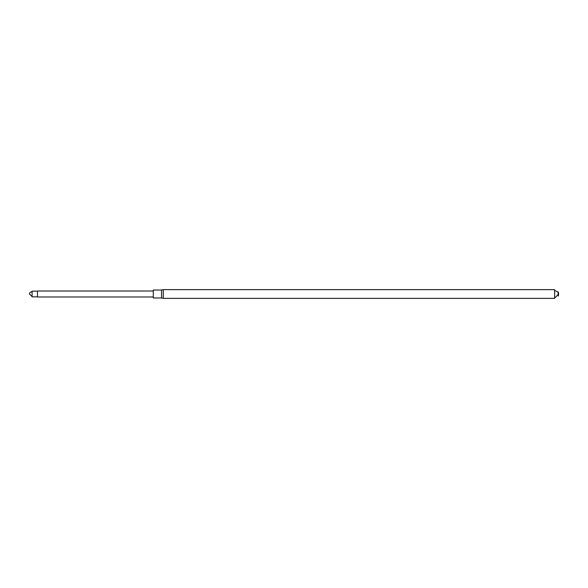 <?xml version="1.0" encoding="UTF-8"?>
<svg xmlns="http://www.w3.org/2000/svg" width="588" height="588" viewBox="0 0 588 588"><rect width="100%" height="100%" fill="white"/><g stroke="black" fill="none" stroke-linecap="round" stroke-linejoin="round"><path stroke-width="0.88" d="M554.631 294L554.631 289.634L163.251 289.634L163.251 298.366L554.631 298.366L554.631 294M558.6 294.397L558.203 296.124L558.203 291.876L558.6 293.603M161.531 297.969L153.306 297.969L153.306 290.031L161.531 290.031L161.531 297.969L163.251 298.366M153.306 296.977L37.478 296.977L37.478 291.023L153.306 291.023M37.478 296.977L37.478 291.023M37.338 291.163L32.09 291.163L32.09 296.837L37.338 296.837M32.09 291.45L29.892 292.589L29.4 294L32.09 296.55M554.631 297.572L555.278 297.521L558.578 294L557.733 291.92L554.631 290.428M161.531 290.031L163.251 289.634"/></g></svg>
